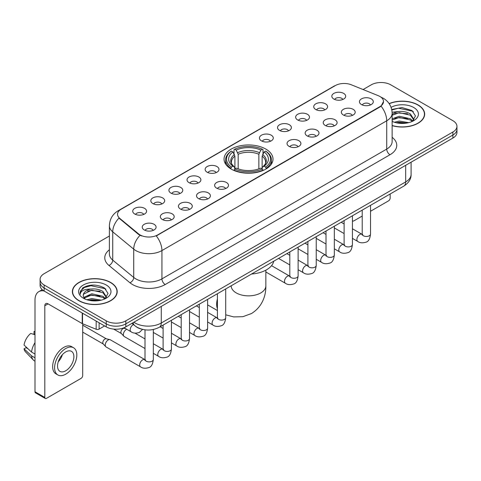 <?xml version="1.0" encoding="UTF-8"?>
<svg xmlns="http://www.w3.org/2000/svg" width="481" height="481" viewBox="0 0 481 481"><rect width="100%" height="100%" fill="white"/><g stroke="black" fill="none" stroke-linecap="round" stroke-linejoin="round"><path stroke-width="0.72" d="M265.837 149.086A24.489 14.141 0 0 0 239.147 146.02A24.489 14.141 0 0 0 224.032 159.085A24.489 14.141 0 0 0 231.205 169.084A24.489 14.141 0 0 0 257.888 172.15A24.489 14.141 0 0 0 273.01 159.085A24.489 14.141 0 0 0 265.837 149.086M315.758 109.512A6.932 4.004 180 0 1 314.388 108.381A6.932 4.004 180 0 1 316.678 103.403A6.932 4.004 180 0 1 325.565 103.854A6.932 4.004 180 0 1 326.936 108.381A6.932 4.004 180 0 1 315.758 109.512M324.717 109.927A4.161 2.399 0 0 0 323.605 108.754A4.161 2.399 0 0 0 319.504 108.147A4.161 2.399 0 0 0 316.606 109.927M297.661 119.961A6.932 4.004 180 0 1 296.284 118.831A6.932 4.004 180 0 1 298.581 113.859A6.932 4.004 180 0 1 307.461 114.304A6.932 4.004 180 0 1 308.838 118.831A6.932 4.004 180 0 1 297.661 119.961M306.619 120.376A4.161 2.399 0 0 0 305.501 119.21A4.161 2.399 0 0 0 301.407 118.597A4.161 2.399 0 0 0 298.503 120.376M279.557 130.411A6.932 4.004 180 0 1 278.186 129.281A6.932 4.004 180 0 1 280.477 124.308A6.932 4.004 180 0 1 289.364 124.753A6.932 4.004 180 0 1 290.734 129.281A6.932 4.004 180 0 1 279.557 130.411M288.516 130.826A4.161 2.399 0 0 0 287.397 129.66A4.161 2.399 0 0 0 283.303 129.046A4.161 2.399 0 0 0 280.405 130.826M261.46 140.861A6.932 4.004 180 0 1 260.083 139.73A6.932 4.004 180 0 1 262.379 134.758A6.932 4.004 180 0 1 271.26 135.203A6.932 4.004 180 0 1 272.637 139.73A6.932 4.004 180 0 1 261.46 140.861M270.418 141.276A4.161 2.399 0 0 0 269.3 140.109A4.161 2.399 0 0 0 265.205 139.502A4.161 2.399 0 0 0 262.301 141.276M207.155 172.216A6.932 4.004 180 0 1 205.778 171.08A6.932 4.004 180 0 1 208.075 166.107A6.932 4.004 180 0 1 216.955 166.552A6.932 4.004 180 0 1 218.332 171.08A6.932 4.004 180 0 1 207.155 172.216M216.113 172.631A4.161 2.399 0 0 0 214.995 171.458A4.161 2.399 0 0 0 210.9 170.851A4.161 2.399 0 0 0 207.996 172.631M189.057 182.666A6.932 4.004 180 0 1 187.68 181.535A6.932 4.004 180 0 1 189.977 176.557A6.932 4.004 180 0 1 198.857 177.008A6.932 4.004 180 0 1 200.234 181.535A6.932 4.004 180 0 1 189.057 182.666M198.01 183.081A4.161 2.399 0 0 0 196.897 181.908A4.161 2.399 0 0 0 192.797 181.301A4.161 2.399 0 0 0 189.899 183.081M170.953 193.115A6.932 4.004 180 0 1 169.577 191.985A6.932 4.004 180 0 1 171.873 187.007A6.932 4.004 180 0 1 180.754 187.458A6.932 4.004 180 0 1 182.131 191.985A6.932 4.004 180 0 1 170.953 193.115M179.912 193.53A4.161 2.399 0 0 0 178.794 192.358A4.161 2.399 0 0 0 174.699 191.751A4.161 2.399 0 0 0 171.795 193.53M152.85 203.565A6.932 4.004 180 0 1 151.479 202.435A6.932 4.004 180 0 1 153.776 197.463A6.932 4.004 180 0 1 162.656 197.907A6.932 4.004 180 0 1 164.027 202.435A6.932 4.004 180 0 1 152.85 203.565M161.808 203.98A4.161 2.399 0 0 0 160.696 202.814A4.161 2.399 0 0 0 156.596 202.2A4.161 2.399 0 0 0 153.698 203.98M134.752 214.015A6.932 4.004 180 0 1 133.375 212.885A6.932 4.004 180 0 1 135.672 207.912A6.932 4.004 180 0 1 144.553 208.357A6.932 4.004 180 0 1 145.929 212.885A6.932 4.004 180 0 1 134.752 214.015M143.711 214.43A4.161 2.399 0 0 0 142.592 213.263A4.161 2.399 0 0 0 138.498 212.65A4.161 2.399 0 0 0 135.594 214.43M333.862 99.062A6.932 4.004 180 0 1 332.485 97.932A6.932 4.004 180 0 1 334.782 92.953A6.932 4.004 180 0 1 343.662 93.404A6.932 4.004 180 0 1 345.039 97.932A6.932 4.004 180 0 1 333.862 99.062M342.821 99.477A4.161 2.399 0 0 0 341.702 98.304A4.161 2.399 0 0 0 337.608 97.697A4.161 2.399 0 0 0 334.704 99.477M343.368 115.001A6.932 4.004 180 0 1 341.997 113.871A6.932 4.004 180 0 1 344.288 108.892A6.932 4.004 180 0 1 353.174 109.343A6.932 4.004 180 0 1 354.545 113.871A6.932 4.004 180 0 1 343.368 115.001M352.326 115.416A4.161 2.399 0 0 0 351.208 114.244A4.161 2.399 0 0 0 347.114 113.636A4.161 2.399 0 0 0 344.216 115.416M325.27 125.451A6.932 4.004 180 0 1 323.893 124.32A6.932 4.004 180 0 1 326.19 119.348A6.932 4.004 180 0 1 335.071 119.793A6.932 4.004 180 0 1 336.447 124.32A6.932 4.004 180 0 1 325.27 125.451M334.229 125.866A4.161 2.399 0 0 0 333.111 124.699A4.161 2.399 0 0 0 329.016 124.086A4.161 2.399 0 0 0 326.112 125.866M307.167 135.901A6.932 4.004 180 0 1 305.79 134.77A6.932 4.004 180 0 1 308.087 129.798A6.932 4.004 180 0 1 316.967 130.243A6.932 4.004 180 0 1 318.344 134.77A6.932 4.004 180 0 1 307.167 135.901M316.125 136.315A4.161 2.399 0 0 0 315.007 135.149A4.161 2.399 0 0 0 310.912 134.536A4.161 2.399 0 0 0 308.014 136.315M289.069 146.35A6.932 4.004 180 0 1 287.692 145.22A6.932 4.004 180 0 1 289.989 140.248A6.932 4.004 180 0 1 298.869 140.692A6.932 4.004 180 0 1 300.246 145.22A6.932 4.004 180 0 1 289.069 146.35M298.022 146.765A4.161 2.399 0 0 0 296.909 145.599A4.161 2.399 0 0 0 292.809 144.991A4.161 2.399 0 0 0 289.911 146.765M216.66 188.155A6.932 4.004 180 0 1 215.29 187.025A6.932 4.004 180 0 1 217.586 182.046A6.932 4.004 180 0 1 226.467 182.497A6.932 4.004 180 0 1 227.838 187.025A6.932 4.004 180 0 1 216.66 188.155M225.619 188.57A4.161 2.399 0 0 0 224.507 187.398A4.161 2.399 0 0 0 220.406 186.79A4.161 2.399 0 0 0 217.508 188.57M198.563 198.605A6.932 4.004 180 0 1 197.186 197.475A6.932 4.004 180 0 1 199.483 192.496A6.932 4.004 180 0 1 208.363 192.947A6.932 4.004 180 0 1 209.74 197.475A6.932 4.004 180 0 1 198.563 198.605M207.521 199.02A4.161 2.399 0 0 0 206.403 197.847A4.161 2.399 0 0 0 202.309 197.24A4.161 2.399 0 0 0 199.405 199.02M180.459 209.055A6.932 4.004 180 0 1 179.088 207.924A6.932 4.004 180 0 1 181.379 202.952A6.932 4.004 180 0 1 190.266 203.397A6.932 4.004 180 0 1 191.636 207.924A6.932 4.004 180 0 1 180.459 209.055M189.418 209.469A4.161 2.399 0 0 0 188.305 208.303A4.161 2.399 0 0 0 184.205 207.69A4.161 2.399 0 0 0 181.307 209.469M162.362 219.504A6.932 4.004 180 0 1 160.985 218.374A6.932 4.004 180 0 1 163.281 213.402A6.932 4.004 180 0 1 172.162 213.847A6.932 4.004 180 0 1 173.539 218.374A6.932 4.004 180 0 1 162.362 219.504M171.32 219.919A4.161 2.399 0 0 0 170.202 218.753A4.161 2.399 0 0 0 166.107 218.14A4.161 2.399 0 0 0 163.203 219.919M144.258 229.954A6.932 4.004 180 0 1 142.881 228.824A6.932 4.004 180 0 1 145.178 223.851A6.932 4.004 180 0 1 154.058 224.296A6.932 4.004 180 0 1 155.435 228.824A6.932 4.004 180 0 1 144.258 229.954M153.217 230.369A4.161 2.399 0 0 0 152.098 229.203A4.161 2.399 0 0 0 148.004 228.595A4.161 2.399 0 0 0 145.106 230.369M361.471 104.551A6.932 4.004 180 0 1 360.095 103.421A6.932 4.004 180 0 1 362.391 98.443A6.932 4.004 180 0 1 371.272 98.894A6.932 4.004 180 0 1 372.649 103.421A6.932 4.004 180 0 1 361.471 104.551M370.43 104.966A4.161 2.399 0 0 0 369.312 103.794A4.161 2.399 0 0 0 365.217 103.187A4.161 2.399 0 0 0 362.313 104.966M378.198 95.653A12.476 7.203 180 0 1 379.864 96.459A12.476 7.203 180 0 1 383.519 101.551A12.476 7.203 180 0 1 379.864 106.644L157.69 234.914A12.476 7.203 180 0 1 138.648 233.952L119.811 218.422A12.476 7.203 180 0 1 117.55 214.292A12.476 7.203 180 0 1 121.206 209.199L335.317 85.582A12.476 7.203 180 0 1 351.298 84.776L378.198 95.653M141.438 329.094A13.865 8.003 180 0 1 135.84 326.473M392.141 125.643A22.409 12.939 0 0 0 424.657 114.093A22.409 12.939 0 0 0 418.091 104.948A22.409 12.939 0 0 0 389.141 103.601M110.636 282.455A22.409 12.939 0 0 0 86.213 279.647A22.409 12.939 0 0 0 72.384 291.6A22.409 12.939 0 0 0 78.944 300.751A22.409 12.939 0 0 0 103.367 303.559A22.409 12.939 0 0 0 117.202 291.6A22.409 12.939 0 0 0 110.636 282.455M72.613 292.767A22.409 12.939 0 0 0 72.535 293.109M383.519 101.551L381.072 106.139L379.864 107.016L156.283 235.918A16.174 9.337 60 0 1 161.935 250.571A18.482 10.672 180 0 1 135.798 250.571A18.482 10.672 180 0 1 133.724 249.146L112.734 231.842A18.482 10.672 180 0 1 109.391 225.721L109.391 254.016A18.482 10.672 0 0 0 112.734 260.137L133.724 277.447A18.482 10.672 0 0 0 135.798 278.872A18.482 10.672 0 0 0 161.935 278.872L386.724 149.086A18.482 10.672 0 0 0 392.141 141.54L392.141 113.245A18.482 10.672 180 0 1 386.724 120.791A16.174 9.337 -120 0 0 381.072 106.139M109.391 236.015L44.15 273.683A13.865 8.003 0 0 0 40.091 279.341L40.091 285.377A13.865 8.003 0 0 0 44.15 291.035L106.229 326.876L106.229 323.857A13.865 8.003 0 0 0 125.83 323.857L452.892 135.035A13.865 8.003 0 0 0 456.95 129.377A13.865 8.003 0 0 1 452.892 135.035L125.83 323.857A13.865 8.003 0 0 1 106.229 323.857L44.15 288.017L106.229 323.857L106.229 320.839A13.865 8.003 0 0 0 125.83 320.839L452.892 132.016A13.865 8.003 0 0 0 456.95 126.359A13.865 8.003 0 0 0 452.892 120.695L390.812 84.854A13.865 8.003 0 0 0 371.206 84.854L363.089 89.544M40.091 282.359A13.865 8.003 0 0 0 44.15 288.017A13.865 8.003 0 0 1 40.091 282.359M141.45 235.918L138.648 234.5L118.969 218.115A16.174 10.816 129.5 0 0 112.734 231.842L112.734 260.137A4.624 3.09 -50.5 0 1 108.953 265.44A23.106 13.336 180 0 1 109.391 249.783M40.091 279.341A13.865 8.003 0 0 0 44.15 284.999L106.229 320.839M117.051 293.109A22.409 12.939 0 0 0 116.973 292.767M424.507 115.602A22.409 12.939 0 0 0 424.428 115.26M106.229 326.876A13.865 8.003 0 0 0 125.83 326.876L452.892 138.053A13.865 8.003 0 0 0 456.95 132.395L456.95 126.359M392.141 125.493A22.18 12.807 0 0 0 424.428 114.093A22.18 12.807 0 0 0 417.929 105.038A22.18 12.807 0 0 0 389.225 103.728M394.36 122.246L399.254 121.05L408.754 122.643M396.278 122.775L399.254 122.246L406.764 123.064M392.141 118.849L399.254 116.258L410.413 118.783L412.794 121.05M392.141 120.046L399.254 117.454L410.413 119.979L412.175 121.465M392.111 112.211L398.611 111.538A11.55 6.668 0 0 0 392.141 114.64M398.611 111.538C403.048 111.075 406.98 111.893 410.413 113.991L413.798 119.312L413.714 120.196M392.141 115.26L399.254 112.662L410.413 115.187L413.762 119.913M392.141 121.146L392.634 121.603M392.141 121.386A16.174 9.337 0 0 0 413.684 120.695A16.174 9.337 0 0 0 413.684 107.491A16.174 9.337 0 0 0 391.077 107.341M412.367 121.38L415.476 115.909L411.928 110.534L401.93 107.546L391.72 109.488M391.829 110.005L398.436 108.201L412.662 111.195L413.353 111.676M394.859 113.654L398.436 112.993L407.581 113.763M394.859 118.446L398.436 117.779L407.581 118.554M396.584 122.841L398.436 122.571L406.589 123.088M352.429 220.665A2.309 1.335 120 0 0 352.735 220.977A2.309 1.335 120 0 0 353.89 220.863L362.211 216.059M370.532 211.261L388.522 200.872A2.309 1.335 120 0 0 390.157 198.04L390.157 193.999M79.106 300.655A22.18 12.807 0 0 0 103.283 303.433A22.18 12.807 0 0 0 116.973 291.6A22.18 12.807 0 0 0 110.474 282.545A22.18 12.807 0 0 0 86.303 279.774A22.18 12.807 0 0 0 72.613 291.6A22.18 12.807 0 0 0 79.106 300.655M86.905 299.753L91.805 298.557L101.299 300.15M88.823 300.282L91.805 299.753L99.308 300.571M83.79 297.408L91.805 293.765L102.958 296.29L105.339 298.557M84.187 298.064L91.805 294.961L102.958 297.486L104.72 298.972M104.912 298.887L108.021 293.416L104.473 288.041C96.873 284.115 89.622 284.073 82.726 287.909L80.062 292.785L80.315 294.348C80.465 290.837 84.079 289.069 91.162 289.045A11.55 6.668 0 0 0 83.243 295.376A11.55 6.668 0 0 0 83.802 297.426L85.179 299.11M91.162 289.045C95.593 288.582 99.525 289.4 102.958 291.498L106.343 296.819L106.265 297.703M83.243 295.508L83.634 294.089L91.805 290.169L102.958 292.695L106.307 297.42M106.229 284.999A16.174 9.337 0 0 0 83.357 284.999A16.174 9.337 0 0 0 83.357 298.208A16.174 9.337 0 0 0 106.229 298.202A16.174 9.337 0 0 0 106.229 284.999M80.062 292.893L80.567 290.921L84.379 287.506L90.981 285.708L105.207 288.702L105.898 289.183M87.41 291.161L90.981 290.5L100.126 291.27M87.41 295.953L90.981 295.286L100.126 296.062M89.129 300.348L90.981 300.078L99.134 300.595M230.76 168.819L231.421 167.069A21.994 12.698 0 0 1 231.421 151.1L232.93 151.972A19.871 11.472 0 0 0 232.93 166.198L234.427 167.045L234.908 168.831M234.908 168.103L234.908 156.157L232.93 151.972M234.031 153.866L234.031 149.585L234.686 149.212A21.994 12.698 0 0 1 262.349 149.212L260.84 150.084A19.871 11.472 0 0 0 236.201 150.084L238.173 154.269L238.173 168.879M258.862 168.879L258.862 154.269L260.84 150.084M251.575 274.008A25.415 14.67 0 0 0 273.749 261.207M234.031 170.094A22.92 13.234 0 0 0 263.011 170.094L262.349 168.957A21.994 12.698 0 0 1 234.686 168.957L234.031 170.484M263.011 170.484L263.011 170.094M231.421 151.1L230.76 151.473A22.92 13.234 0 0 0 225.601 159.842A22.92 13.234 0 0 0 230.76 168.206M262.349 149.212L263.011 149.585L263.011 153.866M234.686 168.957L236.201 168.085A19.871 11.472 0 0 0 260.84 168.085L262.349 168.957M232.93 166.198L231.421 167.069M236.201 150.084L234.686 149.212M234.427 154.545A17.773 10.263 0 0 0 234.427 167.045L234.512 167.099C231.986 164.658 230.952 163.005 231.421 162.127A17.094 9.873 0 0 1 234.908 156.157M266.276 168.206A22.92 13.234 0 0 0 271.44 159.842A22.92 13.234 0 0 0 266.276 151.473L265.62 151.1A21.994 12.698 0 0 1 265.62 167.069L266.276 168.819M265.62 167.069L264.105 166.198A19.871 11.472 0 0 0 264.105 151.972L265.62 151.1M264.105 151.972L262.133 156.157L262.133 168.103L262.614 167.045L264.105 166.198M262.133 156.157A17.094 9.873 0 0 1 265.614 162.127C266.083 163.011 265.055 164.664 262.53 167.099L262.614 167.045A17.773 10.263 0 0 0 262.614 154.545M262.133 168.831L262.133 168.103M145.003 348.521L124.212 336.52A4.161 2.399 -60 0 1 123.876 336.249A4.161 2.399 -60 0 1 123.346 334.614A4.161 2.399 -60 0 1 126.287 329.521A4.161 2.399 -60 0 1 126.78 329.287M123.876 336.249L121.278 333.435A3.006 1.732 -60 0 1 120.899 332.257A3.006 1.732 -60 0 1 123.022 328.577A3.006 1.732 -60 0 1 124.236 328.319L125.655 328.637M153.319 329.515L153.319 359.475C152.748 364.303 151.25 367.003 148.833 367.568C145.4 368.632 142.635 368.392 140.548 366.853L106.109 346.969A4.161 2.399 -60 0 1 105.772 346.699A4.161 2.399 -60 0 1 105.249 345.063A4.161 2.399 -60 0 1 108.189 339.971A4.161 2.399 -60 0 1 109.866 339.61A4.161 2.399 -60 0 1 110.269 339.766L145.551 359.98M105.772 346.699L103.174 343.885A3.006 1.732 -60 0 1 102.796 342.706A3.006 1.732 -60 0 1 104.918 339.027A3.006 1.732 -60 0 1 106.133 338.768L109.866 339.61M99.122 322.775L99.122 329.094L104.593 325.938M43.993 290.945A18.482 10.672 -120 0 0 38.829 291.63A18.482 10.672 -120 0 0 34.999 300.09L34.999 391.768L44.805 397.432L44.805 305.754A4.624 2.67 60 0 1 45.761 303.637A4.624 2.67 60 0 1 48.07 303.866L82.233 323.587L82.233 313.023M44.805 397.432A2.309 1.335 120 0 0 45.28 398.484L35.48 392.827A2.309 1.335 -60 0 1 34.999 391.768M45.28 398.484A2.309 1.335 120 0 0 46.435 398.37L81.067 378.379A2.309 1.335 120 0 0 82.702 375.547L82.702 323.803M99.122 329.094A2.309 1.335 180 0 1 96.164 329.244L82.54 323.737A2.309 1.335 180 0 1 82.233 323.587M65.711 370.791A11.55 6.668 120 0 0 73.262 360.612A11.55 6.668 120 0 0 71.489 351.358A11.55 6.668 120 0 0 65.711 351.93A11.55 6.668 120 0 0 58.165 362.109A11.55 6.668 120 0 0 59.939 371.368A11.55 6.668 120 0 0 65.711 370.791M58.249 361.838A11.55 6.668 120 0 0 62.398 354.659M34.999 331.848L34.019 331.553L34.019 333.874L34.999 334.439M73.569 347.757L71.609 346.627A15.711 9.073 120 0 0 63.751 347.402A15.711 9.073 120 0 0 53.487 361.249A15.711 9.073 120 0 0 55.898 373.833L57.858 374.97A15.711 9.073 120 0 0 65.711 374.188A15.711 9.073 120 0 0 75.974 360.347A15.711 9.073 120 0 0 73.569 347.757A15.711 9.073 120 0 0 65.711 348.533A15.711 9.073 120 0 0 55.447 362.379A15.711 9.073 120 0 0 57.858 374.97M34.999 342.652A15.248 8.802 120 0 0 31.53 352.044L24.05 345.045A12.013 6.938 120 0 1 30.754 333.435L34.999 334.728M34.999 354.052L31.53 352.044M28.096 348.833L26.058 347.661L24.05 348.821L31.53 355.82L34.999 357.822M31.53 355.82A15.248 8.802 120 0 0 33.411 360.077A15.248 8.802 120 0 0 34.566 360.984L34.999 361.237M34.999 331.277A12.013 6.938 120 0 0 34.019 331.553M24.05 348.821A12.013 6.938 120 0 0 25.469 351.809L33.411 360.077M119.811 218.422L119.811 218.969M138.648 233.952L138.648 234.5M157.69 234.914L157.69 235.287M379.864 106.644L379.864 107.016M165.205 284.53A4.624 2.67 60 0 1 161.935 278.872L161.935 250.571L386.724 120.791L386.724 149.086A4.624 2.67 60 0 0 389.995 154.75L165.205 284.53A23.106 13.336 180 0 1 132.528 284.53A23.106 13.336 180 0 1 129.942 282.75L108.953 265.44M392.141 113.245C391.829 106.602 388.907 101.617 383.375 98.298L381.042 97.162A16.174 7.576 112 0 0 380.826 97.078M119.829 210.143A16.174 9.337 -120 0 0 118.158 210.774C112.626 214.093 109.704 219.071 109.391 225.721M118.158 210.774L333.958 86.177A16.174 9.337 60 0 1 335.185 85.66M140.025 235.359A16.174 10.816 129.5 0 0 133.724 249.146L133.724 277.447A4.624 3.09 -50.5 0 1 129.942 282.75M392.141 137.313A23.106 13.336 180 0 1 389.995 154.75M125.83 320.839L125.83 326.876M452.892 132.016L452.892 138.053M44.15 284.999L44.15 291.035M133.904 322.216A18.482 10.672 0 0 0 135.143 323.01A18.482 10.672 0 0 0 161.279 323.01L405.675 181.908A18.482 10.672 0 0 0 411.093 174.362C411.225 178.95 408.784 182.876 403.763 186.141L159.367 327.242A9.241 5.333 60 0 0 161.279 323.01L161.279 306.409M405.675 165.308L405.675 181.908A9.241 5.333 60 0 1 403.763 186.141M133.153 322.649A9.241 6.181 129.5 0 0 134.764 325.655L131.956 323.34M265.849 270.172L265.849 285.852A17.328 10.005 180 0 1 260.774 292.923A17.328 10.005 180 0 1 236.267 292.923A17.328 10.005 180 0 1 231.193 285.852L231.229 286.526M217.406 308.664A17.328 10.005 -60 0 1 217.406 298.966M258.862 154.269A17.094 9.873 0 0 0 238.173 154.269M259.349 152.657A17.773 10.263 0 0 0 237.692 152.657M370.532 205.327L370.532 234.073A4.161 2.399 180 0 1 369.119 235.87A4.161 2.399 180 0 1 363.432 235.768A4.161 2.399 180 0 1 362.211 234.073L362.079 234.968L362.452 234.662M370.532 234.073C369.961 238.901 368.464 241.594 366.041 242.159C362.608 243.224 359.848 242.983 357.756 241.444A4.161 2.399 -60 0 1 357.118 238.113A4.161 2.399 -60 0 1 359.836 234.445A4.161 2.399 -60 0 1 360.022 234.349A4.161 2.399 -60 0 1 361.916 234.241L362.758 234.572M352.429 215.777L352.429 244.522A4.161 2.399 180 0 1 351.022 246.32A4.161 2.399 180 0 1 345.328 246.218A4.161 2.399 180 0 1 344.113 244.522L343.981 245.418L344.348 245.112M352.429 244.522C351.858 249.35 350.366 252.044 347.943 252.615C344.51 253.673 341.744 253.439 339.658 251.894A4.161 2.399 -60 0 1 339.021 248.563A4.161 2.399 -60 0 1 341.738 244.895A4.161 2.399 -60 0 1 341.919 244.799A4.161 2.399 -60 0 1 343.813 244.691L344.661 245.027M334.331 226.232L334.331 254.972A4.161 2.399 180 0 1 332.918 256.77A4.161 2.399 180 0 1 327.23 256.668A4.161 2.399 180 0 1 326.01 254.972L325.877 255.868L326.25 255.561M334.331 254.972C333.76 259.8 332.263 262.5 329.84 263.065C326.407 264.123 323.647 263.889 321.555 262.343A4.161 2.399 -60 0 1 320.917 259.012A4.161 2.399 -60 0 1 323.635 255.351A4.161 2.399 -60 0 1 323.821 255.249A4.161 2.399 -60 0 1 325.715 255.14L326.557 255.477M316.227 236.682L316.227 265.422A4.161 2.399 180 0 1 314.821 267.22A4.161 2.399 180 0 1 309.127 267.117A4.161 2.399 180 0 1 307.912 265.422L307.774 266.318L308.147 266.011M316.227 265.422C315.656 270.25 314.159 272.949 311.742 273.515C308.303 274.579 305.543 274.338 303.457 272.793A4.161 2.399 -60 0 1 302.82 269.462A4.161 2.399 -60 0 1 305.531 265.801A4.161 2.399 -60 0 1 305.718 265.698A4.161 2.399 -60 0 1 307.612 265.59L308.459 265.927M298.124 247.132L298.124 275.872A4.161 2.399 180 0 1 296.717 277.675A4.161 2.399 180 0 1 291.029 277.567A4.161 2.399 180 0 1 289.809 275.872L289.676 276.767L290.049 276.461M298.124 275.872C297.559 280.7 296.062 283.399 293.638 283.964C290.205 285.029 287.446 284.788 285.353 283.249A4.161 2.399 -60 0 1 284.716 279.912A4.161 2.399 -60 0 1 287.434 276.25A4.161 2.399 -60 0 1 287.62 276.148A4.161 2.399 -60 0 1 289.514 276.046L290.356 276.377M225.721 288.931L225.721 317.676A4.161 2.399 180 0 1 224.314 319.474A4.161 2.399 180 0 1 218.621 319.372A4.161 2.399 180 0 1 217.406 317.676L217.274 318.572L217.646 318.266M225.721 317.676C225.15 322.504 223.659 325.198 221.236 325.763C217.803 326.827 215.037 326.587 212.951 325.048A4.161 2.399 -60 0 1 212.313 321.717A4.161 2.399 -60 0 1 215.031 318.049A4.161 2.399 -60 0 1 215.211 317.953A4.161 2.399 -60 0 1 217.111 317.845L217.953 318.175M207.624 299.38L207.624 328.126A4.161 2.399 180 0 1 206.211 329.924A4.161 2.399 180 0 1 200.523 329.822A4.161 2.399 180 0 1 199.302 328.126L199.17 329.022L199.543 328.715M207.624 328.126C207.052 332.954 205.555 335.648 203.132 336.219C199.699 337.277 196.939 337.043 194.847 335.497A4.161 2.399 -60 0 1 194.21 332.167A4.161 2.399 -60 0 1 196.927 328.499A4.161 2.399 -60 0 1 197.114 328.403A4.161 2.399 -60 0 1 199.008 328.295L199.849 328.631M189.52 309.836L189.52 338.576A4.161 2.399 180 0 1 188.113 340.374A4.161 2.399 180 0 1 182.419 340.271A4.161 2.399 180 0 1 181.205 338.576L181.072 339.472L181.439 339.165M189.52 338.576C188.949 343.404 187.458 346.104 185.035 346.669C181.602 347.727 178.836 347.492 176.749 345.947A4.161 2.399 -60 0 1 176.112 342.616A4.161 2.399 -60 0 1 178.83 338.955A4.161 2.399 -60 0 1 179.01 338.852A4.161 2.399 -60 0 1 180.904 338.744L181.752 339.081M171.422 320.286L171.422 349.026A4.161 2.399 180 0 1 170.009 350.823A4.161 2.399 180 0 1 164.322 350.721A4.161 2.399 180 0 1 163.101 349.026L162.969 349.921L163.342 349.615M171.422 349.026C170.851 353.854 169.354 356.553 166.931 357.118C163.498 358.183 160.738 357.942 158.646 356.397A4.161 2.399 -60 0 1 158.008 353.066A4.161 2.399 -60 0 1 160.726 349.404A4.161 2.399 -60 0 1 160.913 349.302A4.161 2.399 -60 0 1 162.806 349.194L163.648 349.531M153.319 359.475A4.161 2.399 180 0 1 151.912 361.279A4.161 2.399 180 0 1 146.218 361.171A4.161 2.399 180 0 1 145.003 359.475L144.871 360.371L145.238 360.065M140.548 366.853A4.161 2.399 -60 0 1 139.911 363.516A4.161 2.399 -60 0 1 142.629 359.854A4.161 2.399 -60 0 1 142.809 359.752A4.161 2.399 -60 0 1 144.703 359.65M124.086 327.729L131.036 331.746A4.161 2.399 -60 0 1 130.399 328.415A4.161 2.399 -60 0 1 133.117 324.747A4.161 2.399 -60 0 1 133.303 324.645A4.161 2.399 -60 0 1 133.453 324.573M44.805 305.754L48.07 303.866M82.54 313.203L82.54 323.737M96.164 329.244L96.164 321.067M333.958 86.177L336.922 84.8M159.367 327.242C151.93 330.976 144.492 330.976 137.055 327.242L134.764 325.655M411.093 174.362L411.093 162.187M424.428 115.951L424.428 114.093M352.735 220.977L352.429 220.803M116.973 293.458L116.973 291.6M72.613 293.458L72.613 291.6M265.849 285.852C266.083 294.552 262.848 306.565 251.443 313.546L242.863 316.696L233.712 316.907L225.721 314.821M217.406 310.534L207.624 304.882M225.601 164.069L225.601 159.842M271.44 164.069L271.44 159.842M357.756 241.444L352.429 238.366M344.113 233.568L334.331 227.916M362.211 210.131L362.211 234.073M361.916 234.241L352.429 228.764M344.113 223.96L341.185 222.27M339.658 251.894L334.331 248.815M326.01 244.017L316.227 238.366M344.113 220.581L344.113 244.522M343.813 244.691L334.331 239.213M326.01 234.415L323.082 232.72M321.555 262.343L316.227 259.271M307.912 254.467L298.124 248.815M326.01 231.03L326.01 254.972M325.715 255.14L316.227 249.663M307.912 244.865L304.984 243.17M303.457 272.793L298.124 269.721M289.809 264.917L278.565 258.423M307.912 241.48L307.912 265.422M307.612 265.59L298.124 260.113M289.809 255.315L286.88 253.625M285.353 283.249L265.849 271.981M289.809 251.93L289.809 275.872M289.514 276.046L271.537 265.662M212.951 325.048L207.624 321.969M199.302 317.171L189.52 311.52M217.406 293.735L217.406 317.676M217.111 317.845L207.624 312.367M199.302 307.563L196.374 305.874M194.847 335.497L189.52 332.419M181.205 327.621L171.422 321.969M199.302 304.184L199.302 328.126M199.008 328.295L189.52 322.817M181.205 318.019L178.277 316.324M176.749 345.947L171.422 342.875M163.101 338.071L153.319 332.419M181.205 314.634L181.205 338.576M180.904 338.744L171.422 333.267M163.101 328.469L160.173 326.773M158.646 356.397L153.319 353.325M113.684 329.106L121.386 333.555M163.101 325.084L163.101 349.026M162.806 349.194L153.319 343.717M145.003 338.919L134.963 333.123M123.629 327.91L124.393 328.349M82.702 332.118L103.283 344.005M145.003 329.834L145.003 359.475M82.702 325.186L106.289 338.798M131.036 331.746C133.087 333.279 135.846 333.519 139.322 332.461L142.58 329.395M38.829 291.63L42.238 289.658"/></g></svg>

